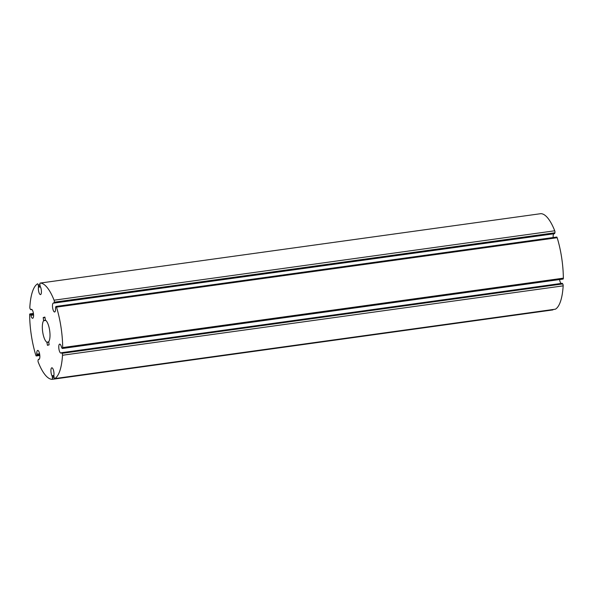 <?xml version="1.0" encoding="UTF-8"?>
<svg xmlns="http://www.w3.org/2000/svg" width="593" height="593" viewBox="0 0 593 593"><rect width="100%" height="100%" fill="white"/><g stroke="black" fill="none" stroke-linecap="round" stroke-linejoin="round"><path stroke-width="0.89" d="M540.786 213.673A1.379 0.43 82.1 0 1 540.809 213.673A1.379 0.43 82.1 0 1 540.823 213.673A48.544 15.262 82.1 0 1 554.737 230.788A1.379 0.43 82.1 0 1 554.907 232.79L54.245 302.193L54.015 302.867A1.379 0.43 82.1 0 1 53.815 303.112A1.379 0.43 82.1 0 1 53.718 303.097A4.529 1.423 -97.9 0 0 53.392 303.023A4.529 1.423 -97.9 0 0 52.607 307.708A4.529 1.423 -97.9 0 0 54.638 311.992A4.529 1.423 -97.9 0 0 55.52 308.256A1.379 0.43 82.1 0 1 55.594 307.367L55.816 306.692A1.379 0.43 82.1 0 1 56.016 306.448A1.379 0.43 82.1 0 1 56.498 307.13A48.544 15.262 82.1 0 1 62.688 347.58A1.379 0.43 82.1 0 1 62.406 348.476A1.379 0.43 82.1 0 1 62.191 348.35L61.783 347.854A1.379 0.43 82.1 0 1 61.464 347.075A4.529 1.423 -97.9 0 0 59.678 344.11A4.529 1.423 -97.9 0 0 58.892 348.788A4.529 1.423 -97.9 0 0 60.923 353.072A4.529 1.423 -97.9 0 0 61.324 352.798A1.379 0.43 82.1 0 1 61.45 352.716A1.379 0.43 82.1 0 1 61.665 352.842L62.072 353.339A1.379 0.43 82.1 0 1 62.502 355.251A48.544 15.262 82.1 0 1 54.778 378.586A1.379 0.43 82.1 0 1 54.726 378.601A1.379 0.43 82.1 0 1 54.111 377.363L53.933 376.184A1.379 0.43 82.1 0 1 53.911 375.184A4.529 1.423 -97.9 0 0 53.496 370.306A4.529 1.423 -97.9 0 0 51.836 367.801A4.529 1.423 -97.9 0 0 50.916 370.855A4.529 1.423 -97.9 0 0 51.969 375.74A1.379 0.43 82.1 0 1 52.243 376.674L52.421 377.845A1.379 0.43 82.1 0 1 52.191 379.327A48.544 15.262 82.1 0 1 38.263 362.212A1.379 0.43 82.1 0 1 38.093 360.21L38.315 359.536A1.379 0.43 82.1 0 1 38.523 359.291A1.379 0.43 82.1 0 1 38.619 359.314A4.529 1.423 -97.9 0 0 38.945 359.38A4.529 1.423 -97.9 0 0 39.731 354.703A4.529 1.423 -97.9 0 0 37.7 350.411A4.529 1.423 -97.9 0 0 36.818 354.147A1.379 0.43 82.1 0 1 36.744 355.037L36.521 355.711A1.379 0.43 82.1 0 1 36.321 355.956A1.379 0.43 82.1 0 1 35.839 355.281A48.544 15.262 82.1 0 1 29.65 314.831A1.379 0.43 82.1 0 1 29.932 313.927A1.379 0.43 82.1 0 1 30.147 314.053L30.554 314.549A1.379 0.43 82.1 0 1 30.873 315.328A4.529 1.423 -97.9 0 0 32.659 318.293A4.529 1.423 -97.9 0 0 33.445 313.615A4.529 1.423 -97.9 0 0 31.414 309.331A4.529 1.423 -97.9 0 0 31.014 309.605A1.379 0.43 82.1 0 1 30.888 309.694A1.379 0.43 82.1 0 1 30.673 309.568L30.265 309.072A1.379 0.43 82.1 0 1 29.835 307.152A48.544 15.262 82.1 0 1 37.559 283.825A1.379 0.43 82.1 0 1 37.611 283.802A1.379 0.43 82.1 0 1 38.219 285.04L38.404 286.219A1.379 0.43 82.1 0 1 38.426 287.22A4.529 1.423 -97.9 0 0 38.841 292.097A4.529 1.423 -97.9 0 0 40.502 294.602A4.529 1.423 -97.9 0 0 41.421 291.548A4.529 1.423 -97.9 0 0 40.368 286.664A1.379 0.43 82.1 0 1 40.094 285.73L39.916 284.558A1.379 0.43 82.1 0 1 40.146 283.076A1.379 0.43 82.1 0 1 40.161 283.076A48.544 15.262 82.1 0 1 54.074 300.199A1.379 0.43 82.1 0 1 54.245 302.193M54.015 302.867L554.685 233.464L554.907 232.79M553.18 237.526A4.529 1.423 82.1 0 1 553.721 233.812M56.016 306.448L556.679 237.044A1.379 0.43 82.1 0 1 557.161 237.719A48.544 15.262 82.1 0 1 563.35 278.169A1.379 0.43 82.1 0 1 563.068 279.073L62.406 348.476M561.052 283.454A4.529 1.423 82.1 0 1 559.577 279.555M561.986 283.395A1.379 0.43 82.1 0 1 562.112 283.306A1.379 0.43 82.1 0 1 562.327 283.432L61.665 352.842M62.072 353.339L562.735 283.928L562.327 283.432M562.735 283.928A1.379 0.43 82.1 0 1 563.165 285.848A48.544 15.262 82.1 0 1 555.441 309.175A1.379 0.43 82.1 0 1 555.389 309.198A1.379 0.43 82.1 0 1 555.33 309.198M553.099 309.516A1.379 0.43 82.1 0 1 552.854 309.924A1.379 0.43 82.1 0 1 552.839 309.924L52.214 379.327M52.191 379.327A1.379 0.43 82.1 0 1 52.177 379.327L552.854 309.924M43.23 317.544L44.86 317.077L45.461 320.198A11.289 3.551 82.1 0 1 49.612 330.212A11.289 3.551 82.1 0 1 48.745 341.672L49.108 344.859L47.477 345.326L46.877 342.205A11.289 3.551 82.1 0 1 42.726 332.191A11.289 3.551 82.1 0 1 43.593 320.731L43.23 317.544L44.964 317.307M563.165 285.848L62.502 355.251M54.778 378.586L555.441 309.175M557.161 237.719L56.498 307.13M62.688 347.58L563.35 278.169M40.146 283.076L540.809 213.673L40.161 283.076M54.074 300.199L554.737 230.788M53.97 376.436L52.243 376.674M52.421 377.845L54.156 377.608M51.969 375.74L53.889 375.473M39.724 354.621L36.744 355.037M36.521 355.711L39.798 355.259M36.818 354.147L39.575 353.762M39.242 359.225L38.619 359.314M33.445 313.601L30.147 314.053M30.554 314.549L33.512 314.142M31.014 309.605L31.881 309.487M33.571 314.957L30.873 315.328M39.953 284.803L38.219 285.04M38.404 286.219L40.139 285.974M40.494 286.93L38.426 287.22M45.802 320.428L43.593 320.731M46.877 342.205L48.737 341.946M47.381 345.126L48.922 344.911M48.767 342.154L46.958 342.406M45.001 317.537L43.193 317.781M43.608 320.509L45.535 320.242M555.389 309.198L54.726 378.601M38.523 359.291L39.279 359.188M39.82 355.474L36.321 355.956M33.423 313.445L29.932 313.927M30.888 309.694L31.948 309.546M53.815 303.112L554.477 233.709M61.45 352.716L562.112 283.306"/></g></svg>
